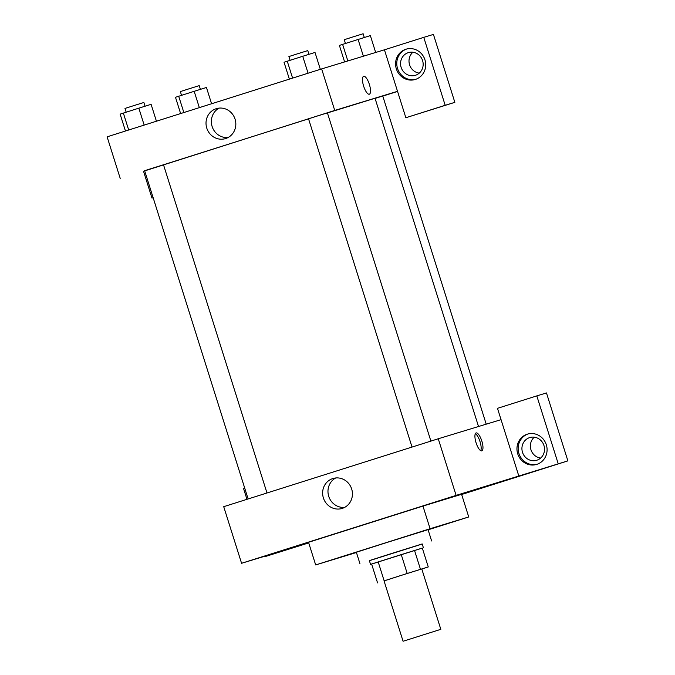 <?xml version="1.0" encoding="UTF-8"?>
<svg xmlns="http://www.w3.org/2000/svg" width="675" height="675" viewBox="0 0 675 675"><rect width="100%" height="100%" fill="white"/><g stroke="black" fill="none" stroke-linecap="round" stroke-linejoin="round"><path stroke-width="1.01" d="M439.83 629.64L403.085 641.25L439.83 629.64M403.085 641.25L384.041 580.863L399.845 575.817L421.782 568.966L440.826 629.353M377.57 582.896L371.613 564.022L401.254 554.605L407.202 573.472L384.058 580.913M401.254 554.605L422.314 548.066L428.262 566.941L421.799 569.025M428.262 566.941L407.202 573.472M414.526 550.446L420.474 569.312M422.314 548.083L371.63 564.064M370.55 564.376L369.36 560.604L391.475 553.534L422.196 543.94L423.385 547.72M378.186 561.904L384.134 580.77M369.385 560.68L422.221 544.025M359.918 563.574L356.349 552.251L386.37 542.658L428.06 529.647L431.629 540.97M356.434 552.504L315.672 564.941L430.093 528.719L468.737 516.957L428.11 529.816M315.672 564.941L308.534 542.295L422.955 506.081L430.093 528.719M422.955 506.081L461.59 494.319L468.737 516.957M264.895 556.192L265.03 556.622L308.728 542.911M461.649 494.505L567.886 460.873L456.114 495.382L241.574 563.288L304.358 544.177L265.03 556.622M244.772 488.32L243.608 488.692L246.966 499.323M536.777 464.383A15.829 15.002 73.1 0 1 536.625 464.425A15.829 15.002 73.1 0 1 517.666 453.651A15.829 15.002 73.1 0 1 527.411 434.143A15.829 15.002 73.1 0 1 546.345 444.833A15.829 15.002 73.1 0 1 536.777 464.383M518.898 476.263L497.483 408.333L536.811 395.887L558.233 463.818M528.019 433.974A15.829 15.002 -106.9 0 0 518.873 453.288A15.829 15.002 -106.9 0 0 537.233 464.231M522.501 452.309A11.872 11.247 73.1 0 1 529.774 437.56A11.872 11.247 73.1 0 1 543.957 445.525A11.872 11.247 73.1 0 1 536.684 460.274A11.872 11.247 73.1 0 1 522.501 452.309M540.633 458.072A11.872 11.247 73.1 0 1 530.913 449.618A11.872 11.247 73.1 0 1 534.271 437.189M536.811 395.887L546.472 392.943L567.886 460.873M501.053 419.656L438.261 438.767L223.72 506.68L241.574 563.288M332.834 478.55A15.652 14.833 73.1 0 1 332.977 478.507A15.652 14.833 73.1 0 1 351.726 489.164A15.652 14.833 73.1 0 1 342.098 508.452A15.652 14.833 73.1 0 1 323.367 497.88A15.652 14.833 73.1 0 1 332.834 478.55M438.261 438.767L456.114 495.382M335.728 477.959A15.652 14.833 -106.9 0 0 328.683 496.176A15.652 14.833 -106.9 0 0 344.689 507.372M481.815 441.02A9.399 2.995 -107.6 0 1 481.781 450.858A9.399 2.995 -107.6 0 1 476.086 442.8A9.399 2.995 -107.6 0 1 476.111 432.937A9.399 2.995 -107.6 0 1 481.815 441.02M480.735 450.681A9.399 2.995 72.4 0 0 480.009 441.593A9.399 2.995 72.4 0 0 475.352 433.679M163.502 164.768L308.543 118.842M327.426 112.928L375.022 98.255L478.524 426.516M430.895 441.104L327.409 112.868L317.959 115.813L308.534 118.817L412.037 447.069M375.072 98.407L382.759 96.019L486.219 424.17M248.13 498.952L144.627 170.699L152.533 168.176L163.502 164.751L266.988 492.986M397.558 91.429L382.784 96.103M397.524 91.319L405.852 117.737L445.188 105.292L423.765 37.353L384.438 49.807L397.524 91.319L334.741 110.438L144.686 170.885M412.898 52.237A11.872 11.247 -106.9 0 0 409.539 64.673A11.872 11.247 -106.9 0 0 419.259 73.128M445.188 105.292L454.849 102.347L433.426 34.417L423.765 37.353M454.849 102.347L405.852 117.737M422.584 60.573A11.872 11.247 73.1 0 1 415.311 75.33A11.872 11.247 73.1 0 1 401.093 67.247A11.872 11.247 73.1 0 1 408.4 52.616A11.872 11.247 73.1 0 1 422.584 60.573M406.645 49.022A15.829 15.002 -106.9 0 0 397.499 68.344A15.829 15.002 -106.9 0 0 415.859 79.287M415.403 79.431A15.829 15.002 73.1 0 1 415.26 79.481A15.829 15.002 73.1 0 1 396.293 68.707A15.829 15.002 73.1 0 1 406.038 49.199A15.829 15.002 73.1 0 1 424.972 59.889A15.829 15.002 73.1 0 1 415.403 79.431M151.985 198.096L153.157 197.741L151.985 198.096L143.522 171.248M384.438 49.807L321.646 68.918L107.114 136.831L120.201 178.343M206.778 128.107A15.652 14.833 73.1 0 1 216.363 108.658A15.652 14.833 73.1 0 1 235.119 119.315A15.652 14.833 73.1 0 1 225.484 138.603A15.652 14.833 73.1 0 1 206.778 128.107M321.646 68.918L334.741 110.438M219.113 108.11A15.652 14.833 -106.9 0 0 212.119 126.487A15.652 14.833 -106.9 0 0 228.074 137.523M369.335 94.213A9.399 2.995 72.4 0 0 369.36 84.383A9.399 2.995 -107.6 0 1 369.335 94.213A9.399 2.995 -107.6 0 1 363.639 86.164A9.399 2.995 -107.6 0 1 363.665 76.3A9.399 2.995 -107.6 0 1 369.368 84.383A9.399 2.995 72.4 0 0 363.665 76.3M320.338 69.339L315.006 52.447L302.738 56.278L284.04 62.252L289.373 79.135M302.738 56.278L308.078 73.212M287.255 61.18L292.596 78.114M290.081 60.286L288.9 56.548L296.806 54.025L307.775 50.6L308.948 54.338M156.431 121.222L151.099 104.33L138.831 108.16L120.133 114.134L125.466 131.018M138.831 108.16L144.172 125.094M123.348 113.062L128.689 129.997M126.174 112.168L124.993 108.43L132.899 105.907L143.868 102.482L145.041 106.22M375.68 52.473L370.356 35.598L339.39 45.402L344.604 61.931M358.087 39.428L363.386 56.219M342.605 44.331L347.844 60.944M345.431 43.436L344.25 39.698L352.156 37.176L363.125 33.75L364.298 37.488M211.587 103.756L206.449 87.48L194.181 91.311L175.483 97.284L180.622 113.56M194.181 91.311L199.336 107.637M178.698 96.213L183.853 112.539M181.524 95.318L180.343 91.581L188.249 89.058L199.218 85.632L200.391 89.37"/></g></svg>
